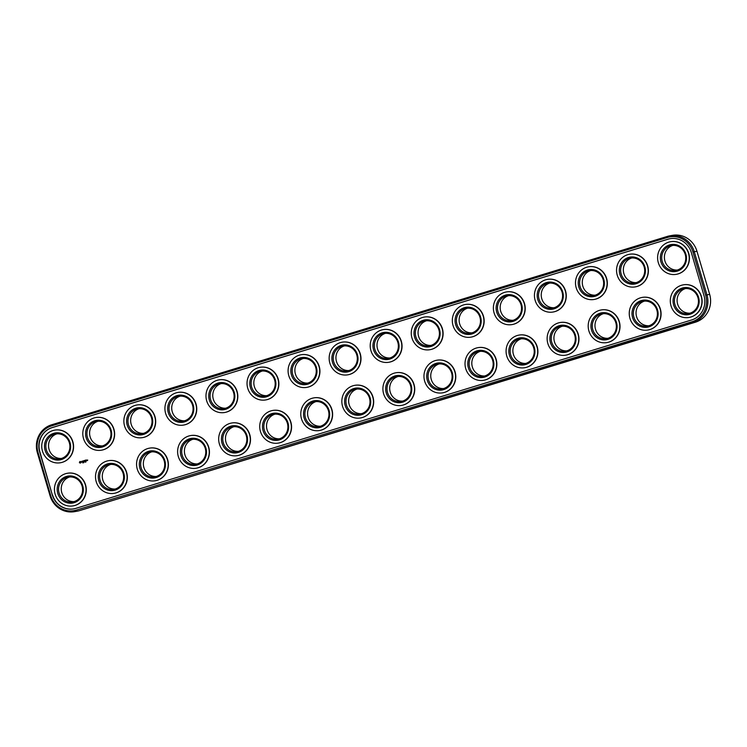 <?xml version="1.0" encoding="UTF-8"?>
<svg xmlns="http://www.w3.org/2000/svg" width="747" height="747" viewBox="0 0 747 747"><rect width="100%" height="100%" fill="white"/><g stroke="black" fill="none" stroke-linecap="round" stroke-linejoin="round"><path stroke-width="1.12" d="M74.56 511.658L77.249 511.172A22.494 21.458 -100.2 0 0 79.612 510.603L692.777 322.667A22.494 21.458 -100.2 0 0 706.961 294.822L694.262 251.683A22.494 21.458 -100.2 0 0 669.751 235.828A22.494 21.458 -100.2 0 0 667.388 236.397L51.534 424.819A22.494 21.458 -100.2 0 0 37.35 452.663L50.049 495.793A22.494 21.458 -100.2 0 0 74.56 511.658A22.494 21.458 -100.2 0 0 76.922 511.088L76.297 510.108L692.152 321.696A21.411 20.421 -100.2 0 0 705.654 295.177L692.964 252.047A21.411 20.421 -100.2 0 0 667.37 237.49L51.515 425.911A21.411 20.421 -100.2 0 0 38.013 452.421L50.712 495.55A21.411 20.421 -100.2 0 0 76.297 510.108M79.612 510.603L695.466 322.181A22.494 21.458 -100.2 0 0 709.65 294.337L696.951 251.207A22.494 21.458 -100.2 0 0 672.44 235.342L669.751 235.828M39.656 451.916L52.355 495.056A19.618 18.712 -100.2 0 0 73.729 508.884A19.618 18.712 -100.2 0 0 75.792 508.38L691.647 319.968A19.618 18.712 -100.2 0 0 704.01 295.681L691.32 252.551A19.618 18.712 -100.2 0 0 669.947 238.723A19.618 18.712 -100.2 0 0 667.883 239.217L52.019 427.629A19.618 18.712 -100.2 0 0 39.656 451.916L39.871 451.879A19.618 18.712 -100.2 0 1 52.234 427.592L668.098 239.18A19.618 18.712 -100.2 0 1 670.05 238.695M677.296 270.041A12.596 12.017 79.8 0 1 673.757 269.704A12.596 12.017 79.8 0 1 664.4 257.762A12.596 12.017 79.8 0 1 672.87 245.408M595.182 295.168A12.596 12.017 79.8 0 1 591.643 294.822A12.596 12.017 79.8 0 1 582.287 282.88A12.596 12.017 79.8 0 1 590.746 270.526M554.125 307.727A12.596 12.017 79.8 0 1 550.586 307.381A12.596 12.017 79.8 0 1 541.23 295.438A12.596 12.017 79.8 0 1 549.689 283.094M689.995 313.18A12.596 12.017 79.8 0 1 686.456 312.834A12.596 12.017 79.8 0 1 677.099 300.892A12.596 12.017 79.8 0 1 685.559 288.538M525.767 363.425A12.596 12.017 79.8 0 1 522.228 363.079A12.596 12.017 79.8 0 1 512.872 351.137A12.596 12.017 79.8 0 1 521.331 338.783M566.824 350.857A12.596 12.017 79.8 0 1 563.285 350.52A12.596 12.017 79.8 0 1 553.929 338.578A12.596 12.017 79.8 0 1 562.388 326.224M607.881 338.298A12.596 12.017 79.8 0 1 604.342 337.961A12.596 12.017 79.8 0 1 594.986 326.019A12.596 12.017 79.8 0 1 603.445 313.665M648.938 325.739A12.596 12.017 79.8 0 1 645.399 325.393A12.596 12.017 79.8 0 1 636.042 313.451A12.596 12.017 79.8 0 1 644.502 301.106M636.239 282.599A12.596 12.017 79.8 0 1 632.7 282.263A12.596 12.017 79.8 0 1 623.343 270.321A12.596 12.017 79.8 0 1 631.813 257.967M513.068 320.286A12.596 12.017 79.8 0 1 509.529 319.949A12.596 12.017 79.8 0 1 500.173 307.997A12.596 12.017 79.8 0 1 508.632 295.653M225.669 408.217A12.596 12.017 79.8 0 1 222.13 407.871A12.596 12.017 79.8 0 1 212.774 395.929A12.596 12.017 79.8 0 1 221.233 383.575M184.612 420.776A12.596 12.017 79.8 0 1 181.073 420.43A12.596 12.017 79.8 0 1 171.717 408.488A12.596 12.017 79.8 0 1 180.176 396.143M197.311 463.906A12.596 12.017 79.8 0 1 193.762 463.57A12.596 12.017 79.8 0 1 184.416 451.627A12.596 12.017 79.8 0 1 192.875 439.273M238.368 451.347A12.596 12.017 79.8 0 1 234.819 451.011A12.596 12.017 79.8 0 1 225.473 439.068A12.596 12.017 79.8 0 1 233.932 426.714M484.71 375.984A12.596 12.017 79.8 0 1 481.161 375.638A12.596 12.017 79.8 0 1 471.815 363.696A12.596 12.017 79.8 0 1 480.274 351.351M472.011 332.845A12.596 12.017 79.8 0 1 468.472 332.508A12.596 12.017 79.8 0 1 459.116 320.566A12.596 12.017 79.8 0 1 467.575 308.212M115.187 489.033A12.596 12.017 79.8 0 1 111.648 488.687A12.596 12.017 79.8 0 1 102.292 476.745A12.596 12.017 79.8 0 1 110.761 464.401M102.498 445.894A12.596 12.017 79.8 0 1 98.959 445.557A12.596 12.017 79.8 0 1 89.603 433.615A12.596 12.017 79.8 0 1 98.062 421.261M143.555 433.335A12.596 12.017 79.8 0 1 140.016 432.999A12.596 12.017 79.8 0 1 130.66 421.047A12.596 12.017 79.8 0 1 139.119 408.702M74.13 501.592A12.596 12.017 79.8 0 1 70.591 501.256A12.596 12.017 79.8 0 1 61.235 489.304A12.596 12.017 79.8 0 1 69.704 476.959M279.425 438.788A12.596 12.017 79.8 0 1 275.876 438.442A12.596 12.017 79.8 0 1 266.53 426.5A12.596 12.017 79.8 0 1 274.989 414.155M156.254 476.474A12.596 12.017 79.8 0 1 152.705 476.128A12.596 12.017 79.8 0 1 143.349 464.186A12.596 12.017 79.8 0 1 151.818 451.832M61.441 458.462A12.596 12.017 79.8 0 1 57.902 458.116A12.596 12.017 79.8 0 1 48.546 446.174A12.596 12.017 79.8 0 1 57.005 433.82M266.726 395.649A12.596 12.017 79.8 0 1 263.187 395.312A12.596 12.017 79.8 0 1 253.831 383.37A12.596 12.017 79.8 0 1 262.29 371.016M307.783 383.09A12.596 12.017 79.8 0 1 304.244 382.753A12.596 12.017 79.8 0 1 294.888 370.811A12.596 12.017 79.8 0 1 303.347 358.457M348.84 370.531A12.596 12.017 79.8 0 1 345.301 370.185A12.596 12.017 79.8 0 1 335.945 358.243A12.596 12.017 79.8 0 1 344.404 345.898M443.653 388.543A12.596 12.017 79.8 0 1 440.104 388.207A12.596 12.017 79.8 0 1 430.758 376.255A12.596 12.017 79.8 0 1 439.217 363.91M402.596 401.102A12.596 12.017 79.8 0 1 399.047 400.765A12.596 12.017 79.8 0 1 389.701 388.823A12.596 12.017 79.8 0 1 398.16 376.469M361.539 413.67A12.596 12.017 79.8 0 1 357.99 413.324A12.596 12.017 79.8 0 1 348.644 401.382A12.596 12.017 79.8 0 1 357.103 389.028M320.482 426.229A12.596 12.017 79.8 0 1 316.933 425.883A12.596 12.017 79.8 0 1 307.587 413.941A12.596 12.017 79.8 0 1 316.046 401.587M389.897 357.972A12.596 12.017 79.8 0 1 386.358 357.626A12.596 12.017 79.8 0 1 377.002 345.684A12.596 12.017 79.8 0 1 385.461 333.33M430.954 345.413A12.596 12.017 79.8 0 1 427.415 345.067A12.596 12.017 79.8 0 1 418.059 333.125A12.596 12.017 79.8 0 1 426.518 320.771M52.355 495.056L39.871 451.879M52.57 495.009A19.618 18.712 -100.2 0 0 73.832 508.866M671.067 270.181A12.596 12.017 79.8 0 1 661.702 257.528A12.596 12.017 79.8 0 1 671.506 245.567A12.596 12.017 79.8 0 1 685.559 255.838A12.596 12.017 79.8 0 1 675.97 270.367A12.596 12.017 79.8 0 1 671.067 270.181M588.953 295.308A12.596 12.017 79.8 0 1 579.588 282.646A12.596 12.017 79.8 0 1 589.392 270.694A12.596 12.017 79.8 0 1 603.445 280.965A12.596 12.017 79.8 0 1 593.856 295.485A12.596 12.017 79.8 0 1 588.953 295.308M547.896 307.867A12.596 12.017 79.8 0 1 538.531 295.205A12.596 12.017 79.8 0 1 548.335 283.253A12.596 12.017 79.8 0 1 562.388 293.524A12.596 12.017 79.8 0 1 552.799 308.044A12.596 12.017 79.8 0 1 547.896 307.867M683.766 313.32A12.596 12.017 79.8 0 1 674.401 300.658A12.596 12.017 79.8 0 1 684.205 288.706A12.596 12.017 79.8 0 1 698.258 298.977A12.596 12.017 79.8 0 1 688.659 313.497A12.596 12.017 79.8 0 1 683.766 313.32M519.529 363.565A12.596 12.017 79.8 0 1 510.173 350.903A12.596 12.017 79.8 0 1 519.968 338.951A12.596 12.017 79.8 0 1 534.03 349.222A12.596 12.017 79.8 0 1 524.431 363.742A12.596 12.017 79.8 0 1 519.529 363.565M560.586 351.006A12.596 12.017 79.8 0 1 551.23 338.344A12.596 12.017 79.8 0 1 561.034 326.383A12.596 12.017 79.8 0 1 575.087 336.654A12.596 12.017 79.8 0 1 565.488 351.183A12.596 12.017 79.8 0 1 560.586 351.006M601.652 338.438A12.596 12.017 79.8 0 1 592.287 325.785A12.596 12.017 79.8 0 1 602.091 313.824A12.596 12.017 79.8 0 1 616.144 324.095A12.596 12.017 79.8 0 1 606.545 338.624A12.596 12.017 79.8 0 1 601.652 338.438M642.709 325.879A12.596 12.017 79.8 0 1 633.344 313.217A12.596 12.017 79.8 0 1 643.148 301.265A12.596 12.017 79.8 0 1 657.201 311.536A12.596 12.017 79.8 0 1 647.602 326.065A12.596 12.017 79.8 0 1 642.709 325.879M630.01 282.749A12.596 12.017 79.8 0 1 620.645 270.087A12.596 12.017 79.8 0 1 630.449 258.126A12.596 12.017 79.8 0 1 644.502 268.397A12.596 12.017 79.8 0 1 634.913 282.926A12.596 12.017 79.8 0 1 630.01 282.749M506.839 320.426A12.596 12.017 79.8 0 1 497.474 307.764A12.596 12.017 79.8 0 1 507.278 295.812A12.596 12.017 79.8 0 1 521.331 306.083A12.596 12.017 79.8 0 1 511.742 320.612A12.596 12.017 79.8 0 1 506.839 320.426M219.441 408.357A12.596 12.017 79.8 0 1 210.075 395.695A12.596 12.017 79.8 0 1 219.879 383.743A12.596 12.017 79.8 0 1 233.932 394.014A12.596 12.017 79.8 0 1 224.333 408.534A12.596 12.017 79.8 0 1 219.441 408.357M178.384 420.916A12.596 12.017 79.8 0 1 169.018 408.254A12.596 12.017 79.8 0 1 178.822 396.302A12.596 12.017 79.8 0 1 192.875 406.573A12.596 12.017 79.8 0 1 183.276 421.093A12.596 12.017 79.8 0 1 178.384 420.916M191.073 464.055A12.596 12.017 79.8 0 1 181.717 451.393A12.596 12.017 79.8 0 1 191.512 439.432A12.596 12.017 79.8 0 1 205.574 449.703A12.596 12.017 79.8 0 1 195.975 464.232A12.596 12.017 79.8 0 1 191.073 464.055M232.13 451.487A12.596 12.017 79.8 0 1 222.774 438.834A12.596 12.017 79.8 0 1 232.569 426.873A12.596 12.017 79.8 0 1 246.631 437.144A12.596 12.017 79.8 0 1 237.032 451.674A12.596 12.017 79.8 0 1 232.13 451.487M478.472 376.124A12.596 12.017 79.8 0 1 469.116 363.462A12.596 12.017 79.8 0 1 478.911 351.51A12.596 12.017 79.8 0 1 492.973 361.781A12.596 12.017 79.8 0 1 483.374 376.301A12.596 12.017 79.8 0 1 478.472 376.124M465.783 332.994A12.596 12.017 79.8 0 1 456.417 320.332A12.596 12.017 79.8 0 1 466.221 308.371A12.596 12.017 79.8 0 1 480.274 318.642A12.596 12.017 79.8 0 1 470.685 333.171A12.596 12.017 79.8 0 1 465.783 332.994M108.959 489.173A12.596 12.017 79.8 0 1 99.603 476.511A12.596 12.017 79.8 0 1 109.398 464.559A12.596 12.017 79.8 0 1 123.451 474.831A12.596 12.017 79.8 0 1 113.861 489.35A12.596 12.017 79.8 0 1 108.959 489.173M96.27 446.043A12.596 12.017 79.8 0 1 86.904 433.381A12.596 12.017 79.8 0 1 96.708 421.42A12.596 12.017 79.8 0 1 110.761 431.691A12.596 12.017 79.8 0 1 101.162 446.22A12.596 12.017 79.8 0 1 96.27 446.043M137.327 433.475A12.596 12.017 79.8 0 1 127.961 420.822A12.596 12.017 79.8 0 1 137.765 408.861A12.596 12.017 79.8 0 1 151.818 419.132A12.596 12.017 79.8 0 1 142.219 433.662A12.596 12.017 79.8 0 1 137.327 433.475M67.902 501.732A12.596 12.017 79.8 0 1 58.546 489.08A12.596 12.017 79.8 0 1 68.341 477.118A12.596 12.017 79.8 0 1 82.394 487.389A12.596 12.017 79.8 0 1 72.804 501.919A12.596 12.017 79.8 0 1 67.902 501.732M273.187 438.928A12.596 12.017 79.8 0 1 263.831 426.266A12.596 12.017 79.8 0 1 273.626 414.314A12.596 12.017 79.8 0 1 287.688 424.585A12.596 12.017 79.8 0 1 278.089 439.115A12.596 12.017 79.8 0 1 273.187 438.928M150.016 476.614A12.596 12.017 79.8 0 1 140.66 463.952A12.596 12.017 79.8 0 1 150.455 452A12.596 12.017 79.8 0 1 164.517 462.272A12.596 12.017 79.8 0 1 154.918 476.791A12.596 12.017 79.8 0 1 150.016 476.614M55.213 458.602A12.596 12.017 79.8 0 1 45.847 445.94A12.596 12.017 79.8 0 1 55.651 433.988A12.596 12.017 79.8 0 1 69.704 444.26A12.596 12.017 79.8 0 1 60.105 458.779A12.596 12.017 79.8 0 1 55.213 458.602M260.498 395.798A12.596 12.017 79.8 0 1 251.132 383.136A12.596 12.017 79.8 0 1 260.936 371.175A12.596 12.017 79.8 0 1 274.989 381.446A12.596 12.017 79.8 0 1 265.39 395.975A12.596 12.017 79.8 0 1 260.498 395.798M301.555 383.23A12.596 12.017 79.8 0 1 292.189 370.577A12.596 12.017 79.8 0 1 301.993 358.616A12.596 12.017 79.8 0 1 316.046 368.887A12.596 12.017 79.8 0 1 306.457 383.416A12.596 12.017 79.8 0 1 301.555 383.23M342.612 370.671A12.596 12.017 79.8 0 1 333.246 358.009A12.596 12.017 79.8 0 1 343.05 346.057A12.596 12.017 79.8 0 1 357.103 356.328A12.596 12.017 79.8 0 1 347.514 370.857A12.596 12.017 79.8 0 1 342.612 370.671M437.415 388.683A12.596 12.017 79.8 0 1 428.059 376.021A12.596 12.017 79.8 0 1 437.854 364.069A12.596 12.017 79.8 0 1 451.916 374.34A12.596 12.017 79.8 0 1 442.317 388.87A12.596 12.017 79.8 0 1 437.415 388.683M396.358 401.251A12.596 12.017 79.8 0 1 387.002 388.589A12.596 12.017 79.8 0 1 396.797 376.628A12.596 12.017 79.8 0 1 410.859 386.899A12.596 12.017 79.8 0 1 401.26 401.428A12.596 12.017 79.8 0 1 396.358 401.251M355.301 413.81A12.596 12.017 79.8 0 1 345.945 401.148A12.596 12.017 79.8 0 1 355.74 389.196A12.596 12.017 79.8 0 1 369.802 399.458A12.596 12.017 79.8 0 1 360.203 413.987A12.596 12.017 79.8 0 1 355.301 413.81M314.244 426.369A12.596 12.017 79.8 0 1 304.888 413.707A12.596 12.017 79.8 0 1 314.683 401.755A12.596 12.017 79.8 0 1 328.745 412.027A12.596 12.017 79.8 0 1 319.146 426.546A12.596 12.017 79.8 0 1 314.244 426.369M383.669 358.112A12.596 12.017 79.8 0 1 374.303 345.45A12.596 12.017 79.8 0 1 384.107 333.498A12.596 12.017 79.8 0 1 398.16 343.769A12.596 12.017 79.8 0 1 388.571 358.289A12.596 12.017 79.8 0 1 383.669 358.112M424.726 345.553A12.596 12.017 79.8 0 1 415.36 332.891A12.596 12.017 79.8 0 1 425.164 320.93A12.596 12.017 79.8 0 1 439.217 331.201A12.596 12.017 79.8 0 1 429.628 345.73A12.596 12.017 79.8 0 1 424.726 345.553M67.426 473.262A16.555 15.79 79.8 0 1 67.538 473.243A16.555 15.79 79.8 0 1 86.008 486.745A16.555 15.79 79.8 0 1 73.402 505.831A16.555 15.79 79.8 0 1 73.29 505.85M108.483 460.703A16.555 15.79 79.8 0 1 108.595 460.684A16.555 15.79 79.8 0 1 127.065 474.177A16.555 15.79 79.8 0 1 114.459 493.272A16.555 15.79 79.8 0 1 114.347 493.291M149.54 448.135A16.555 15.79 79.8 0 1 149.652 448.116A16.555 15.79 79.8 0 1 168.122 461.618A16.555 15.79 79.8 0 1 155.516 480.713A16.555 15.79 79.8 0 1 155.404 480.732M190.597 435.576A16.555 15.79 79.8 0 1 190.709 435.557A16.555 15.79 79.8 0 1 209.179 449.059A16.555 15.79 79.8 0 1 196.573 468.145A16.555 15.79 79.8 0 1 196.461 468.164M231.654 423.017A16.555 15.79 79.8 0 1 231.766 422.998A16.555 15.79 79.8 0 1 250.236 436.5A16.555 15.79 79.8 0 1 237.63 455.586A16.555 15.79 79.8 0 1 237.518 455.605M272.711 410.458A16.555 15.79 79.8 0 1 272.823 410.439A16.555 15.79 79.8 0 1 291.293 423.932A16.555 15.79 79.8 0 1 278.687 443.027A16.555 15.79 79.8 0 1 278.575 443.046M313.768 397.899A16.555 15.79 79.8 0 1 313.88 397.871A16.555 15.79 79.8 0 1 332.35 411.373A16.555 15.79 79.8 0 1 319.744 430.468A16.555 15.79 79.8 0 1 319.632 430.487M354.834 385.331A16.555 15.79 79.8 0 1 354.937 385.312A16.555 15.79 79.8 0 1 373.407 398.814A16.555 15.79 79.8 0 1 360.801 417.9A16.555 15.79 79.8 0 1 360.689 417.918M82.88 462.981L82.936 462.505M83.907 462.664L83.953 462.197M85.41 462.206L85.429 461.73L85.41 462.206M85.84 462.076L85.896 461.59L85.84 462.076M395.891 372.772A16.555 15.79 79.8 0 1 395.994 372.753A16.555 15.79 79.8 0 1 414.464 386.255A16.555 15.79 79.8 0 1 401.858 405.341A16.555 15.79 79.8 0 1 401.746 405.36M436.948 360.213A16.555 15.79 79.8 0 1 437.051 360.194A16.555 15.79 79.8 0 1 455.521 373.687A16.555 15.79 79.8 0 1 442.915 392.782A16.555 15.79 79.8 0 1 442.803 392.801M478.005 347.654A16.555 15.79 79.8 0 1 478.108 347.635A16.555 15.79 79.8 0 1 496.578 361.128A16.555 15.79 79.8 0 1 483.972 380.223A16.555 15.79 79.8 0 1 483.86 380.242M519.062 335.086A16.555 15.79 79.8 0 1 519.165 335.067A16.555 15.79 79.8 0 1 537.635 348.569A16.555 15.79 79.8 0 1 525.029 367.664A16.555 15.79 79.8 0 1 524.917 367.683M560.119 322.527A16.555 15.79 79.8 0 1 560.222 322.508A16.555 15.79 79.8 0 1 578.692 336.01A16.555 15.79 79.8 0 1 566.086 355.096A16.555 15.79 79.8 0 1 565.974 355.114M601.176 309.968A16.555 15.79 79.8 0 1 601.279 309.949A16.555 15.79 79.8 0 1 619.749 323.451A16.555 15.79 79.8 0 1 607.143 342.537A16.555 15.79 79.8 0 1 607.04 342.556M642.233 297.409A16.555 15.79 79.8 0 1 642.336 297.39A16.555 15.79 79.8 0 1 660.806 310.883A16.555 15.79 79.8 0 1 648.2 329.978A16.555 15.79 79.8 0 1 648.097 329.997M683.29 284.85A16.555 15.79 79.8 0 1 683.393 284.822A16.555 15.79 79.8 0 1 701.863 298.324A16.555 15.79 79.8 0 1 689.257 317.419A16.555 15.79 79.8 0 1 689.154 317.438M87.212 460.096L87.371 460.628L86.923 460.189M87.492 460.535L87.651 459.965L87.576 460.535M79.565 461.973L80.069 461.422L80.844 461.777L80.695 463.019L79.499 462.851L79.462 462.122M81.983 461.917L81.348 461.879L81.89 461.394L81.432 461.777L82.142 462.085L81.479 462.225L82.021 462.057M82.544 462.038L82.002 461.291L82.628 461.048L82.628 462.048M83.076 461.879L83.365 460.824L83.188 461.907M84.168 461.207L84.355 460.516L84.224 461.198L83.692 460.75M84.318 460.554L84.635 461.459L84.383 460.778L84.215 461.366L83.767 460.964L83.925 461.683L83.608 460.806M84.626 460.488L85.233 460.311L84.943 461.366L84.626 460.488L84.878 461.329M85.634 461.095L85.419 460.189L85.709 461.104M85.7 460.161L86.297 459.975L85.905 460.497L86.549 460.824L85.952 461.002L85.7 460.161L85.952 461.002M54.736 430.123A16.555 15.79 79.8 0 1 54.839 430.104A16.555 15.79 79.8 0 1 73.309 443.606A16.555 15.79 79.8 0 1 60.703 462.692A16.555 15.79 79.8 0 1 60.6 462.71M95.793 417.564A16.555 15.79 79.8 0 1 95.896 417.545A16.555 15.79 79.8 0 1 114.366 431.047A16.555 15.79 79.8 0 1 101.76 450.133A16.555 15.79 79.8 0 1 101.657 450.152M136.85 405.005A16.555 15.79 79.8 0 1 136.953 404.986A16.555 15.79 79.8 0 1 155.423 418.488A16.555 15.79 79.8 0 1 142.817 437.574A16.555 15.79 79.8 0 1 142.714 437.593M177.907 392.446A16.555 15.79 79.8 0 1 178.01 392.427A16.555 15.79 79.8 0 1 196.489 405.92A16.555 15.79 79.8 0 1 183.874 425.015A16.555 15.79 79.8 0 1 183.771 425.034M218.964 379.878A16.555 15.79 79.8 0 1 219.067 379.859A16.555 15.79 79.8 0 1 237.546 393.361A16.555 15.79 79.8 0 1 224.931 412.456A16.555 15.79 79.8 0 1 224.828 412.475M260.021 367.319A16.555 15.79 79.8 0 1 260.124 367.3A16.555 15.79 79.8 0 1 278.603 380.802A16.555 15.79 79.8 0 1 265.988 399.888A16.555 15.79 79.8 0 1 265.885 399.906M301.078 354.76A16.555 15.79 79.8 0 1 301.181 354.741A16.555 15.79 79.8 0 1 319.66 368.243A16.555 15.79 79.8 0 1 307.045 387.329A16.555 15.79 79.8 0 1 306.942 387.348M342.135 342.201A16.555 15.79 79.8 0 1 342.238 342.182A16.555 15.79 79.8 0 1 360.717 355.675A16.555 15.79 79.8 0 1 348.102 374.77A16.555 15.79 79.8 0 1 347.999 374.789M383.192 329.642A16.555 15.79 79.8 0 1 383.295 329.614A16.555 15.79 79.8 0 1 401.774 343.116A16.555 15.79 79.8 0 1 389.159 362.211A16.555 15.79 79.8 0 1 389.056 362.23M424.249 317.073A16.555 15.79 79.8 0 1 424.352 317.055A16.555 15.79 79.8 0 1 442.831 330.557A16.555 15.79 79.8 0 1 430.216 349.643A16.555 15.79 79.8 0 1 430.113 349.661M465.306 304.515A16.555 15.79 79.8 0 1 465.409 304.496A16.555 15.79 79.8 0 1 483.888 317.998A16.555 15.79 79.8 0 1 471.273 337.084A16.555 15.79 79.8 0 1 471.17 337.102M506.363 291.956A16.555 15.79 79.8 0 1 506.466 291.937A16.555 15.79 79.8 0 1 524.945 305.43A16.555 15.79 79.8 0 1 512.33 324.525A16.555 15.79 79.8 0 1 512.227 324.543M547.42 279.397A16.555 15.79 79.8 0 1 547.523 279.378A16.555 15.79 79.8 0 1 566.002 292.871A16.555 15.79 79.8 0 1 553.387 311.966A16.555 15.79 79.8 0 1 553.284 311.985M588.477 266.828A16.555 15.79 79.8 0 1 588.58 266.81A16.555 15.79 79.8 0 1 607.059 280.312A16.555 15.79 79.8 0 1 594.444 299.407A16.555 15.79 79.8 0 1 594.341 299.426M629.534 254.269A16.555 15.79 79.8 0 1 629.637 254.251A16.555 15.79 79.8 0 1 648.116 267.753A16.555 15.79 79.8 0 1 635.501 286.839A16.555 15.79 79.8 0 1 635.398 286.857M670.591 241.711A16.555 15.79 79.8 0 1 670.694 241.692A16.555 15.79 79.8 0 1 689.173 255.194A16.555 15.79 79.8 0 1 676.558 274.28A16.555 15.79 79.8 0 1 676.455 274.298M670.517 271.292A13.679 13.044 79.8 0 1 663.831 248.574A13.679 13.044 79.8 0 1 685.895 254.204A13.679 13.044 79.8 0 1 670.517 271.292M588.403 296.41A13.679 13.044 79.8 0 1 581.717 273.701A13.679 13.044 79.8 0 1 603.781 279.331A13.679 13.044 79.8 0 1 588.403 296.41M547.346 308.969A13.679 13.044 79.8 0 1 540.66 286.26A13.679 13.044 79.8 0 1 562.724 291.89A13.679 13.044 79.8 0 1 547.346 308.969M683.216 314.422A13.679 13.044 79.8 0 1 676.53 291.713A13.679 13.044 79.8 0 1 698.594 297.343A13.679 13.044 79.8 0 1 683.216 314.422M518.988 364.667A13.679 13.044 79.8 0 1 512.302 341.958A13.679 13.044 79.8 0 1 534.366 347.588A13.679 13.044 79.8 0 1 518.988 364.667M560.045 352.108A13.679 13.044 79.8 0 1 553.359 329.399A13.679 13.044 79.8 0 1 575.423 335.02A13.679 13.044 79.8 0 1 560.045 352.108M601.102 339.549A13.679 13.044 79.8 0 1 594.416 316.831A13.679 13.044 79.8 0 1 616.48 322.461A13.679 13.044 79.8 0 1 601.102 339.549M642.159 326.99A13.679 13.044 79.8 0 1 635.473 304.272A13.679 13.044 79.8 0 1 657.537 309.902A13.679 13.044 79.8 0 1 642.159 326.99M629.46 283.851A13.679 13.044 79.8 0 1 622.774 261.142A13.679 13.044 79.8 0 1 644.838 266.763A13.679 13.044 79.8 0 1 629.46 283.851M506.289 321.537A13.679 13.044 79.8 0 1 499.603 298.819A13.679 13.044 79.8 0 1 521.667 304.449A13.679 13.044 79.8 0 1 506.289 321.537M218.89 409.459A13.679 13.044 79.8 0 1 212.204 386.75A13.679 13.044 79.8 0 1 234.269 392.38A13.679 13.044 79.8 0 1 218.89 409.459M177.833 422.018A13.679 13.044 79.8 0 1 171.147 399.309A13.679 13.044 79.8 0 1 193.212 404.939A13.679 13.044 79.8 0 1 177.833 422.018M190.532 465.157A13.679 13.044 79.8 0 1 183.846 442.448A13.679 13.044 79.8 0 1 205.911 448.069A13.679 13.044 79.8 0 1 190.532 465.157M231.589 452.598A13.679 13.044 79.8 0 1 224.903 429.88A13.679 13.044 79.8 0 1 246.968 435.51A13.679 13.044 79.8 0 1 231.589 452.598M477.931 377.226A13.679 13.044 79.8 0 1 471.245 354.517A13.679 13.044 79.8 0 1 493.309 360.147A13.679 13.044 79.8 0 1 477.931 377.226M465.232 334.096A13.679 13.044 79.8 0 1 458.546 311.378A13.679 13.044 79.8 0 1 480.61 317.008A13.679 13.044 79.8 0 1 465.232 334.096M108.418 490.275A13.679 13.044 79.8 0 1 101.732 467.566A13.679 13.044 79.8 0 1 123.797 473.196A13.679 13.044 79.8 0 1 108.418 490.275M95.719 447.145A13.679 13.044 79.8 0 1 89.033 424.436A13.679 13.044 79.8 0 1 111.098 430.057A13.679 13.044 79.8 0 1 95.719 447.145M136.776 434.586A13.679 13.044 79.8 0 1 130.09 411.868A13.679 13.044 79.8 0 1 152.155 417.498A13.679 13.044 79.8 0 1 136.776 434.586M67.351 502.843A13.679 13.044 79.8 0 1 60.675 480.125A13.679 13.044 79.8 0 1 82.74 485.755A13.679 13.044 79.8 0 1 67.351 502.843M272.646 440.039A13.679 13.044 79.8 0 1 265.96 417.321A13.679 13.044 79.8 0 1 288.025 422.951A13.679 13.044 79.8 0 1 272.646 440.039M149.475 477.716A13.679 13.044 79.8 0 1 142.789 455.007A13.679 13.044 79.8 0 1 164.854 460.638A13.679 13.044 79.8 0 1 149.475 477.716M54.662 459.704A13.679 13.044 79.8 0 1 47.976 436.995A13.679 13.044 79.8 0 1 70.041 442.626A13.679 13.044 79.8 0 1 54.662 459.704M259.947 396.9A13.679 13.044 79.8 0 1 253.261 374.191A13.679 13.044 79.8 0 1 275.326 379.812A13.679 13.044 79.8 0 1 259.947 396.9M301.004 384.341A13.679 13.044 79.8 0 1 294.318 361.623A13.679 13.044 79.8 0 1 316.383 367.253A13.679 13.044 79.8 0 1 301.004 384.341M342.061 371.782A13.679 13.044 79.8 0 1 335.375 349.064A13.679 13.044 79.8 0 1 357.44 354.694A13.679 13.044 79.8 0 1 342.061 371.782M436.874 389.794A13.679 13.044 79.8 0 1 430.188 367.076A13.679 13.044 79.8 0 1 452.252 372.706A13.679 13.044 79.8 0 1 436.874 389.794M395.817 402.353A13.679 13.044 79.8 0 1 389.131 379.644A13.679 13.044 79.8 0 1 411.195 385.265A13.679 13.044 79.8 0 1 395.817 402.353M354.76 414.912A13.679 13.044 79.8 0 1 348.074 392.203A13.679 13.044 79.8 0 1 370.138 397.834A13.679 13.044 79.8 0 1 354.76 414.912M313.703 427.471A13.679 13.044 79.8 0 1 307.017 404.762A13.679 13.044 79.8 0 1 329.082 410.392A13.679 13.044 79.8 0 1 313.703 427.471M383.118 359.214A13.679 13.044 79.8 0 1 376.432 336.505A13.679 13.044 79.8 0 1 398.496 342.135A13.679 13.044 79.8 0 1 383.118 359.214M424.175 346.655A13.679 13.044 79.8 0 1 417.489 323.946A13.679 13.044 79.8 0 1 439.553 329.567A13.679 13.044 79.8 0 1 424.175 346.655M66.744 505.635A16.555 15.79 79.8 0 1 54.438 488.996A16.555 15.79 79.8 0 1 67.323 473.281A16.555 15.79 79.8 0 1 85.793 486.783A16.555 15.79 79.8 0 1 73.187 505.868A16.555 15.79 79.8 0 1 66.744 505.635M107.801 493.076A16.555 15.79 79.8 0 1 95.504 476.437A16.555 15.79 79.8 0 1 108.38 460.722A16.555 15.79 79.8 0 1 126.85 474.214A16.555 15.79 79.8 0 1 114.244 493.309A16.555 15.79 79.8 0 1 107.801 493.076M148.858 480.508A16.555 15.79 79.8 0 1 136.561 463.868A16.555 15.79 79.8 0 1 149.437 448.153A16.555 15.79 79.8 0 1 167.907 461.655A16.555 15.79 79.8 0 1 155.301 480.751A16.555 15.79 79.8 0 1 148.858 480.508M189.915 467.949A16.555 15.79 79.8 0 1 177.618 451.309A16.555 15.79 79.8 0 1 190.494 435.594A16.555 15.79 79.8 0 1 208.964 449.096A16.555 15.79 79.8 0 1 196.358 468.182A16.555 15.79 79.8 0 1 189.915 467.949M230.972 455.39A16.555 15.79 79.8 0 1 218.675 438.75A16.555 15.79 79.8 0 1 231.551 423.035A16.555 15.79 79.8 0 1 250.021 436.537A16.555 15.79 79.8 0 1 237.415 455.623A16.555 15.79 79.8 0 1 230.972 455.39M272.029 442.831A16.555 15.79 79.8 0 1 259.732 426.192A16.555 15.79 79.8 0 1 272.608 410.476A16.555 15.79 79.8 0 1 291.078 423.969A16.555 15.79 79.8 0 1 278.472 443.064A16.555 15.79 79.8 0 1 272.029 442.831M313.086 430.263A16.555 15.79 79.8 0 1 300.789 413.623A16.555 15.79 79.8 0 1 313.665 397.918A16.555 15.79 79.8 0 1 332.135 411.41A16.555 15.79 79.8 0 1 319.529 430.505A16.555 15.79 79.8 0 1 313.086 430.263M354.143 417.704A16.555 15.79 79.8 0 1 341.846 401.064A16.555 15.79 79.8 0 1 354.722 385.349A16.555 15.79 79.8 0 1 373.192 398.851A16.555 15.79 79.8 0 1 360.586 417.947A16.555 15.79 79.8 0 1 354.143 417.704M395.2 405.145A16.555 15.79 79.8 0 1 382.903 388.505A16.555 15.79 79.8 0 1 395.779 372.79A16.555 15.79 79.8 0 1 414.249 386.292A16.555 15.79 79.8 0 1 401.643 405.378A16.555 15.79 79.8 0 1 395.2 405.145M436.257 392.586A16.555 15.79 79.8 0 1 423.96 375.946A16.555 15.79 79.8 0 1 436.836 360.231A16.555 15.79 79.8 0 1 455.306 373.733A16.555 15.79 79.8 0 1 442.7 392.819A16.555 15.79 79.8 0 1 436.257 392.586M477.314 380.027A16.555 15.79 79.8 0 1 465.017 363.387A16.555 15.79 79.8 0 1 477.893 347.672A16.555 15.79 79.8 0 1 496.363 361.165A16.555 15.79 79.8 0 1 483.757 380.26A16.555 15.79 79.8 0 1 477.314 380.027M518.371 367.459A16.555 15.79 79.8 0 1 506.074 350.819A16.555 15.79 79.8 0 1 518.95 335.104A16.555 15.79 79.8 0 1 537.42 348.606A16.555 15.79 79.8 0 1 524.814 367.701A16.555 15.79 79.8 0 1 518.371 367.459M559.428 354.9A16.555 15.79 79.8 0 1 547.131 338.26A16.555 15.79 79.8 0 1 560.007 322.545A16.555 15.79 79.8 0 1 578.477 336.047A16.555 15.79 79.8 0 1 565.871 355.133A16.555 15.79 79.8 0 1 559.428 354.9M600.485 342.341A16.555 15.79 79.8 0 1 588.188 325.701A16.555 15.79 79.8 0 1 601.064 309.986A16.555 15.79 79.8 0 1 619.543 323.488A16.555 15.79 79.8 0 1 606.928 342.574A16.555 15.79 79.8 0 1 600.485 342.341M641.542 329.782A16.555 15.79 79.8 0 1 629.245 313.142A16.555 15.79 79.8 0 1 642.121 297.427A16.555 15.79 79.8 0 1 660.6 310.92A16.555 15.79 79.8 0 1 647.985 330.015A16.555 15.79 79.8 0 1 641.542 329.782M682.599 317.214A16.555 15.79 79.8 0 1 670.302 300.574A16.555 15.79 79.8 0 1 683.178 284.868A16.555 15.79 79.8 0 1 701.657 298.361A16.555 15.79 79.8 0 1 689.042 317.456A16.555 15.79 79.8 0 1 682.599 317.214M87.436 460.059L87.548 460.525M80.078 461.422L79.621 461.963M81.675 461.338L81.404 461.87L82.03 461.907M82.31 461.254L82.6 462.029M82.637 461.048L82.105 461.319M83.365 460.824L83.132 461.87M83.664 460.796L83.86 461.637M84.383 460.778L84.57 461.422M85.167 460.273L84.682 460.479M85.457 460.217L85.681 461.086M86.241 459.947L85.756 460.152M54.055 462.496A16.555 15.79 79.8 0 1 41.748 445.856A16.555 15.79 79.8 0 1 54.624 430.141A16.555 15.79 79.8 0 1 73.103 443.643A16.555 15.79 79.8 0 1 60.488 462.738A16.555 15.79 79.8 0 1 54.055 462.496M95.112 449.937A16.555 15.79 79.8 0 1 82.805 433.297A16.555 15.79 79.8 0 1 95.681 417.582A16.555 15.79 79.8 0 1 114.16 431.084A16.555 15.79 79.8 0 1 101.545 450.17A16.555 15.79 79.8 0 1 95.112 449.937M136.169 437.378A16.555 15.79 79.8 0 1 123.862 420.738A16.555 15.79 79.8 0 1 136.738 405.023A16.555 15.79 79.8 0 1 155.217 418.525A16.555 15.79 79.8 0 1 142.602 437.611A16.555 15.79 79.8 0 1 136.169 437.378M177.226 424.819A16.555 15.79 79.8 0 1 164.919 408.179A16.555 15.79 79.8 0 1 177.795 392.464A16.555 15.79 79.8 0 1 196.274 405.957A16.555 15.79 79.8 0 1 183.659 425.052A16.555 15.79 79.8 0 1 177.226 424.819M218.283 412.251A16.555 15.79 79.8 0 1 205.976 395.611A16.555 15.79 79.8 0 1 218.852 379.896A16.555 15.79 79.8 0 1 237.331 393.398A16.555 15.79 79.8 0 1 224.716 412.493A16.555 15.79 79.8 0 1 218.283 412.251M259.34 399.692A16.555 15.79 79.8 0 1 247.033 383.052A16.555 15.79 79.8 0 1 259.909 367.337A16.555 15.79 79.8 0 1 278.388 380.839A16.555 15.79 79.8 0 1 265.773 399.925A16.555 15.79 79.8 0 1 259.34 399.692M300.397 387.133A16.555 15.79 79.8 0 1 288.09 370.493A16.555 15.79 79.8 0 1 300.966 354.778A16.555 15.79 79.8 0 1 319.445 368.28A16.555 15.79 79.8 0 1 306.83 387.366A16.555 15.79 79.8 0 1 300.397 387.133M341.454 374.574A16.555 15.79 79.8 0 1 329.147 357.934A16.555 15.79 79.8 0 1 342.023 342.219A16.555 15.79 79.8 0 1 360.502 355.712A16.555 15.79 79.8 0 1 347.887 374.807A16.555 15.79 79.8 0 1 341.454 374.574M382.511 362.006A16.555 15.79 79.8 0 1 370.204 345.366A16.555 15.79 79.8 0 1 383.09 329.66A16.555 15.79 79.8 0 1 401.559 343.153A16.555 15.79 79.8 0 1 388.944 362.248A16.555 15.79 79.8 0 1 382.511 362.006M423.568 349.447A16.555 15.79 79.8 0 1 411.261 332.807A16.555 15.79 79.8 0 1 424.147 317.092A16.555 15.79 79.8 0 1 442.616 330.594A16.555 15.79 79.8 0 1 430.001 349.689A16.555 15.79 79.8 0 1 423.568 349.447M464.625 336.888A16.555 15.79 79.8 0 1 452.318 320.248A16.555 15.79 79.8 0 1 465.204 304.533A16.555 15.79 79.8 0 1 483.673 318.035A16.555 15.79 79.8 0 1 471.058 337.121A16.555 15.79 79.8 0 1 464.625 336.888M505.682 324.329A16.555 15.79 79.8 0 1 493.375 307.689A16.555 15.79 79.8 0 1 506.261 291.974A16.555 15.79 79.8 0 1 524.73 305.476A16.555 15.79 79.8 0 1 512.115 324.562A16.555 15.79 79.8 0 1 505.682 324.329M546.739 311.77A16.555 15.79 79.8 0 1 534.432 295.13A16.555 15.79 79.8 0 1 547.318 279.415A16.555 15.79 79.8 0 1 565.787 292.908A16.555 15.79 79.8 0 1 553.172 312.003A16.555 15.79 79.8 0 1 546.739 311.77M587.796 299.202A16.555 15.79 79.8 0 1 575.489 282.562A16.555 15.79 79.8 0 1 588.375 266.847A16.555 15.79 79.8 0 1 606.844 280.349A16.555 15.79 79.8 0 1 594.238 299.444A16.555 15.79 79.8 0 1 587.796 299.202M628.853 286.643A16.555 15.79 79.8 0 1 616.546 270.003A16.555 15.79 79.8 0 1 629.432 254.288A16.555 15.79 79.8 0 1 647.901 267.79A16.555 15.79 79.8 0 1 635.295 286.876A16.555 15.79 79.8 0 1 628.853 286.643M669.91 274.084A16.555 15.79 79.8 0 1 657.603 257.444A16.555 15.79 79.8 0 1 670.489 241.729A16.555 15.79 79.8 0 1 688.958 255.231A16.555 15.79 79.8 0 1 676.352 274.317A16.555 15.79 79.8 0 1 669.91 274.084M80.05 461.889L80.629 462.178L80.293 462.738L80.499 462.038L79.798 462.104L80.293 462.738M695.466 322.181L692.777 322.667L692.152 321.696M709.65 294.337L705.654 295.177M50.049 495.793L50.712 495.55M696.951 251.207L692.964 252.047M37.35 452.663L38.013 452.421M51.534 424.819L51.515 425.911M667.388 236.397L667.37 237.49"/></g></svg>
